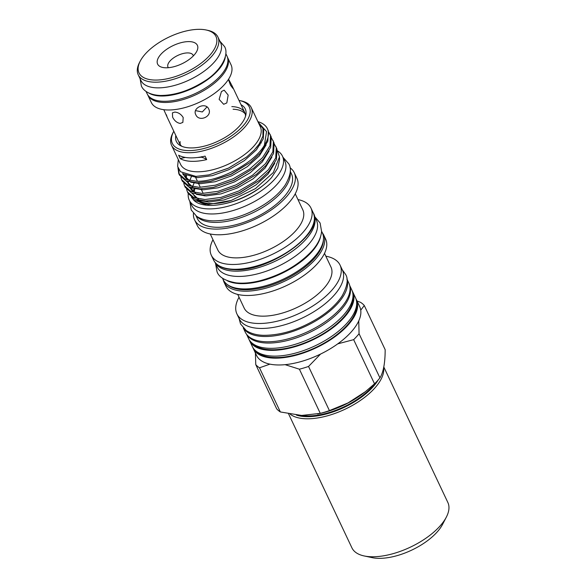<?xml version="1.0" encoding="UTF-8"?>
<svg xmlns="http://www.w3.org/2000/svg" width="587" height="587" viewBox="0 0 587 587"><rect width="100%" height="100%" fill="white"/><g stroke="black" fill="none" stroke-linecap="round" stroke-linejoin="round"><path stroke-width="0.88" d="M148.805 93.017A44.142 20.281 -25.3 0 0 160.552 95.997A44.142 20.281 -25.3 0 0 201.737 83.501A44.142 20.281 -25.3 0 0 225.32 56.851M146.016 91.389L147.183 93.854A44.142 20.281 -25.3 0 0 163.039 101.272A44.142 20.281 -25.3 0 0 209.383 85.409A44.142 20.281 -25.3 0 0 226.993 56.125L225.834 53.659M224.183 203.806A45.023 20.684 -25.3 0 0 263.086 185.419M188.266 193.644A51.546 23.678 -25.3 0 0 189.271 200.218A51.546 23.678 -25.3 0 0 207.791 208.877A51.546 23.678 -25.3 0 0 261.905 190.357A51.546 23.678 -25.3 0 0 282.472 156.157A51.546 23.678 -25.3 0 0 277.592 150.932M189.271 200.218L191.663 205.289A51.546 23.678 -25.3 0 0 210.19 213.947A51.546 23.678 -25.3 0 0 264.304 195.434A51.546 23.678 -25.3 0 0 284.871 161.234L282.472 156.157M194.899 188.735A45.023 20.684 -25.3 0 0 194.238 192.198M196.814 199.873A45.023 20.684 -25.3 0 0 205.942 204.393M314.14 215.466L316.437 220.338A54.833 25.19 154.7 0 1 294.564 256.717A54.833 25.19 154.7 0 1 237.001 276.411A54.833 25.19 154.7 0 1 217.3 267.195L214.996 262.33M314.148 215.517A54.833 25.19 154.7 0 1 291.644 251.735A54.833 25.19 154.7 0 1 234.507 271.135A54.833 25.19 154.7 0 1 215.025 262.367M227.286 280.747A54.833 25.19 -25.3 0 0 240.413 283.631A54.833 25.19 -25.3 0 0 320.568 236.656M222.466 278.135L223.207 279.698A54.833 25.19 -25.3 0 0 242.908 288.907A54.833 25.19 -25.3 0 0 300.471 269.213A54.833 25.19 -25.3 0 0 322.351 232.834L321.61 231.278M346.939 279.28A57.306 26.327 154.7 0 1 322.226 316.797A57.306 26.327 154.7 0 1 263.35 336.483A57.306 26.327 154.7 0 1 243.488 328.184M346.902 278.979L348.869 283.154A57.306 26.327 154.7 0 1 326.005 321.177A57.306 26.327 154.7 0 1 265.845 341.759A57.306 26.327 154.7 0 1 245.256 332.132L243.282 327.964M193.35 55.89A13.897 6.384 -25.3 0 0 193.13 55.251A13.897 6.384 -25.3 0 0 188.133 52.918A13.897 6.384 -25.3 0 0 173.547 57.908A13.897 6.384 -25.3 0 0 167.999 67.131A13.897 6.384 -25.3 0 0 168.359 67.703M165.519 67.784A21.983 10.096 -25.3 0 0 196.74 51.377A21.983 10.096 -25.3 0 0 189.469 41.611A21.983 10.096 -25.3 0 0 162.225 52.925A21.983 10.096 -25.3 0 0 162.716 67.461A21.983 10.096 -25.3 0 0 165.519 67.784M195.544 110.635L202.324 111.948L206.991 106.907M200.688 29.35A42.572 19.562 -25.3 0 0 140.227 61.121A42.572 19.562 -25.3 0 0 154.308 80.045A42.572 19.562 -25.3 0 0 207.072 58.128A42.572 19.562 -25.3 0 0 206.118 29.981A42.572 19.562 -25.3 0 0 200.688 29.35M206.118 29.981L207.71 30.319A44.091 20.252 154.7 0 1 217.931 37.069A44.091 20.252 154.7 0 1 200.343 66.324A44.091 20.252 154.7 0 1 154.051 82.165A44.091 20.252 154.7 0 1 138.209 74.754A44.091 20.252 154.7 0 1 139.479 62.574L140.227 61.121M147.667 94.756A44.091 20.252 -25.3 0 0 147.799 95.05L151.351 102.556A44.091 20.252 -25.3 0 0 167.192 109.967A44.091 20.252 -25.3 0 0 213.485 94.125A44.091 20.252 -25.3 0 0 231.073 64.871L227.529 57.365A44.091 20.252 -25.3 0 0 227.382 57.071M147.799 95.05A44.091 20.252 -25.3 0 0 163.648 102.454A44.091 20.252 -25.3 0 0 209.933 86.619A44.091 20.252 -25.3 0 0 227.529 57.365M138.209 74.754L140.895 80.441A44.091 20.252 -25.3 0 0 156.736 87.845A44.091 20.252 -25.3 0 0 203.029 72.01A44.091 20.252 -25.3 0 0 220.617 42.756L217.931 37.069M163.802 109.688L167.126 117.129L166.378 114.773M180.202 123.439C176.958 122.859 174.427 120.768 172.607 117.158L172.424 112.851L174.831 112.08C178.331 112.388 181.119 114.208 183.188 117.525L182.858 122.404L180.202 123.439M228.57 79.194L232.32 86.311L232.826 88.314L230.486 85.166L228.416 79.443M208.701 108.984C212.677 116.453 198.956 122.529 195.772 114.678C192.015 107.861 205.743 101.808 208.701 108.984L208.957 109.637M226.809 102.916L223.676 104.295L219.134 99.357L221.438 91.55L224.168 90.156L228.167 95.079L226.809 102.916M195.772 114.678L195.508 114.032M280.373 411.964A62.156 28.558 154.7 0 1 276.646 408.779L255.771 364.622A62.156 28.558 -25.3 0 0 259.498 367.807L280.373 411.964L301.637 415.449L320.267 413.358L299.392 369.194A62.156 28.558 -25.3 0 0 308.542 366.457L329.417 410.621A62.156 28.558 154.7 0 1 320.267 413.358M201.679 156.678L201.297 157.199A37.656 17.302 -25.3 0 1 197.636 157.485M233.068 109.241A36.056 16.561 154.7 0 1 242.981 111.882A36.056 16.561 154.7 0 1 245.271 114.039M241.015 104.706A38.096 17.5 154.7 0 1 245.946 114.414A38.096 17.5 154.7 0 1 225.401 137.27A38.096 17.5 154.7 0 1 190.085 147.909A38.096 17.5 154.7 0 1 180.194 145.495A38.096 17.5 154.7 0 1 175.821 135.524M231.821 106.599A36.056 16.561 154.7 0 1 244.779 112.66A36.056 16.561 154.7 0 1 245.535 116.189M238.99 100.414A42.572 19.562 154.7 0 1 239.459 100.509A42.572 19.562 154.7 0 1 240.413 128.656A42.572 19.562 154.7 0 1 187.642 150.573A42.572 19.562 154.7 0 1 173.569 131.657A42.572 19.562 154.7 0 1 173.796 131.231M239.459 100.509L241.052 100.847A44.091 20.252 154.7 0 1 251.273 107.604A44.091 20.252 154.7 0 1 233.685 136.859A44.091 20.252 154.7 0 1 187.392 152.693A44.091 20.252 154.7 0 1 171.551 145.29A44.091 20.252 154.7 0 1 172.82 133.102L173.569 131.657M251.273 107.604L260.29 126.675A44.091 20.252 154.7 0 1 242.695 155.929A44.091 20.252 154.7 0 1 196.41 171.771A44.091 20.252 154.7 0 1 180.569 164.36L171.551 145.29M178.294 159.554L177.612 166.378L180.51 171.742L195.86 176.394L208.935 174.875L228.629 168.043L246.643 157L254.31 150.03L259.168 143.998L262.917 136.184L262.954 128.56L258.529 122.947M274.43 144.241L276.279 147.689L275.736 157.94L268.391 169.731L255.389 181.324L238.748 191.017L221.02 197.386L204.936 199.521L193.688 197.489L187.429 191.883L186.651 189.454M187.429 191.883L188.148 193.402L194.407 199.008L205.655 201.04L219.333 199.47L239.467 192.536L259.3 180.444L269.11 171.25L276.448 159.459L276.998 149.208L275.765 146.405M257.92 121.656A49.653 22.812 154.7 0 1 267.423 128.766A49.653 22.812 154.7 0 1 264.385 145.246C254.09 163.421 218.137 182.139 196.3 181.258L185.052 179.226L178.793 173.627L177.934 167.669M178.639 169.305L179.189 174.368M178.793 173.627L179.512 175.146L185.771 180.745L197.019 182.777L210.704 181.207L230.838 174.273L250.671 162.188L260.474 152.987L267.819 141.196L268.362 130.945L267.423 128.766M268.677 132.068L270.526 135.516L269.976 145.767L262.631 157.558L249.636 169.151L232.995 178.844L215.268 185.213L199.176 187.348L187.935 185.316L181.669 179.71L180.899 177.281M181.669 179.71L182.388 181.229L188.647 186.835L199.896 188.867L213.58 187.297L233.714 180.363L253.547 168.271L263.35 159.077L270.695 147.286L271.245 137.035L270.013 134.232M271.554 138.15L273.403 141.606L272.852 151.857L265.515 163.648L252.513 175.242L235.871 184.927L218.144 191.296L202.06 193.431L190.812 191.399L184.553 185.8L183.775 183.371M184.553 185.8L185.265 187.319L191.523 192.918L202.772 194.95L216.456 193.38L236.59 186.446L256.424 174.361L266.227 165.167L273.571 153.376L274.122 143.125L272.889 140.315M277.372 150.61L279.485 156.905L279.603 159.444L277.739 168.065L271.583 177.523A48.061 22.079 154.7 0 1 209.016 205.377A48.061 22.079 154.7 0 1 194.304 200.695L191.465 197.342M279.485 156.905L273.322 172.534L255.455 188.603L231.249 200.416L208.15 204.496L193.644 200.101M230.786 200.571A45.023 20.684 154.7 0 1 210.674 203.572A45.023 20.684 154.7 0 1 198.23 200.24M195.229 197.298A45.023 20.684 154.7 0 1 194.488 196.007M193.541 191.81A45.023 20.684 154.7 0 1 193.93 188.427M290.176 172.365A52.104 23.935 154.7 0 1 265.515 205.655A52.104 23.935 154.7 0 1 213.719 222.392A52.104 23.935 154.7 0 1 196.902 216.456M290.249 171.309L291.512 173.979A52.104 23.935 154.7 0 1 270.724 208.546A52.104 23.935 154.7 0 1 216.023 227.264A52.104 23.935 154.7 0 1 197.305 218.511L196.043 215.84M290.022 167.75A55.134 25.329 154.7 0 1 294.248 172.681A55.134 25.329 154.7 0 1 272.251 209.266A55.134 25.329 154.7 0 1 214.372 229.069A55.134 25.329 154.7 0 1 194.561 219.809A55.134 25.329 154.7 0 1 193.431 213.404M294.248 172.681L296.934 178.367A55.134 25.329 154.7 0 1 274.936 214.945A55.134 25.329 154.7 0 1 217.058 234.749A55.134 25.329 154.7 0 1 197.247 225.489L194.561 219.809M297.961 199.573A55.134 25.329 154.7 0 1 310.978 208.069A55.134 25.329 154.7 0 1 288.98 244.654A55.134 25.329 154.7 0 1 231.102 264.458A55.134 25.329 154.7 0 1 211.291 255.191A55.134 25.329 154.7 0 1 212.986 239.745M245.755 295.459A55.134 25.329 154.7 0 1 225.944 286.199L223.911 281.899A55.134 25.329 154.7 0 0 243.722 291.159A55.134 25.329 154.7 0 0 301.601 271.355A55.134 25.329 154.7 0 0 323.598 234.771L325.631 239.078A55.134 25.329 154.7 0 1 303.633 275.655A55.134 25.329 154.7 0 1 245.755 295.459M324.516 253.379L330.973 267.041A48.009 22.057 154.7 0 1 311.814 298.893A48.009 22.057 154.7 0 1 261.413 316.136A48.009 22.057 154.7 0 1 244.163 308.072L237.706 294.41M325.836 256.181A57.056 26.21 154.7 0 1 340.071 265.119A57.056 26.21 154.7 0 1 317.303 302.973A57.056 26.21 154.7 0 1 257.407 323.466A57.056 26.21 154.7 0 1 236.906 313.884A57.056 26.21 154.7 0 1 239.034 297.213M340.071 265.119L342.412 270.071A57.056 26.21 154.7 0 1 319.644 307.926A57.056 26.21 154.7 0 1 259.748 328.419A57.056 26.21 154.7 0 1 239.247 318.836L236.906 313.884M349.757 285.744A57.056 26.21 154.7 0 1 325.572 323.217A57.056 26.21 154.7 0 1 266.652 343.028A57.056 26.21 154.7 0 1 246.694 334.465M349.698 285.495L351.811 289.956A57.056 26.21 154.7 0 1 329.043 327.81A57.056 26.21 154.7 0 1 269.147 348.304A57.056 26.21 154.7 0 1 248.646 338.721L246.54 334.26M352.978 296.589A56.044 25.747 154.7 0 1 325.8 332.095A56.044 25.747 154.7 0 1 270.658 349.735A56.044 25.747 154.7 0 1 253.034 343.835M352.244 290.991A57.056 26.21 154.7 0 1 352.765 291.981A57.056 26.21 154.7 0 1 330.004 329.835A57.056 26.21 154.7 0 1 270.108 350.336A57.056 26.21 154.7 0 1 249.607 340.746A57.056 26.21 154.7 0 1 249.174 339.712M352.765 291.981L355.495 297.748A57.056 26.21 154.7 0 1 332.726 335.603A57.056 26.21 154.7 0 1 272.83 356.096A57.056 26.21 154.7 0 1 252.329 346.513L249.607 340.746M356.661 304.382A56.044 25.747 154.7 0 1 329.483 339.888A56.044 25.747 154.7 0 1 274.342 357.527A56.044 25.747 154.7 0 1 256.717 351.62M355.927 298.783A57.056 26.21 154.7 0 1 356.448 299.774A57.056 26.21 154.7 0 1 333.687 337.628A57.056 26.21 154.7 0 1 273.791 358.129A57.056 26.21 154.7 0 1 253.291 348.539A57.056 26.21 154.7 0 1 252.858 347.504M299.392 369.194L285.099 364.666A57.056 26.21 154.7 0 1 277.013 364.945A57.056 26.21 154.7 0 1 269.925 364.138A57.056 26.21 154.7 0 1 256.512 355.355L253.291 348.539M185.389 157.441A37.898 17.412 -25.3 0 0 180.26 158.651A44.091 20.252 -25.3 0 0 191.472 161.322A44.091 20.252 -25.3 0 0 206.712 159.576A37.898 17.412 -25.3 0 0 201.297 157.199M180.26 158.651L178.631 155.203A44.091 20.252 -25.3 0 0 189.836 157.866A44.091 20.252 -25.3 0 0 205.083 156.127L206.712 159.576M295.239 193.813L302.797 209.794A46.997 21.587 154.7 0 1 284.042 240.978A46.997 21.587 154.7 0 1 234.705 257.862A46.997 21.587 154.7 0 1 217.814 249.967L210.263 233.986M379.943 377.889A62.156 28.558 154.7 0 1 374.528 383.81L353.653 339.653A62.156 28.558 -25.3 0 0 359.068 333.732L379.943 377.889C383.414 372.217 385.153 362.817 385.167 349.691L364.292 305.526A62.156 28.558 -25.3 0 0 360.557 302.342L357.013 300.97M364.292 305.526L360.734 310.163A57.056 26.21 154.7 0 1 358.752 320.891L359.068 333.732M329.417 410.621L348.032 402.924L365.341 391.712L374.528 383.81M353.653 339.653L337.738 343.857A57.056 26.21 154.7 0 1 320.575 354.056L308.542 366.457M269.925 364.138L259.498 367.807M255.771 364.622L255.404 353.014M365.341 391.712L364.278 392.542A55.083 25.307 154.7 0 1 320.01 413.468L317.582 414.004M180.334 144.74A36.056 16.561 154.7 0 1 180.121 141.592M181.823 146.302A36.056 16.561 154.7 0 1 179.578 143.477L167.126 117.129M320.575 354.056A57.056 26.21 154.7 0 1 285.099 364.666M358.752 320.891A57.056 26.21 154.7 0 1 337.738 343.857M356.448 299.774L359.677 306.59A57.056 26.21 154.7 0 1 360.734 310.163M258.229 122.323L266.564 131.569L264.385 145.246M374.8 383.538A50.284 23.098 154.7 0 1 360.748 396.922A50.284 23.098 154.7 0 1 301.923 415.457M288.591 413.879L351.907 547.832A53.065 24.375 -25.3 0 0 359.655 554.59A53.065 24.375 -25.3 0 0 364.211 555.962A53.065 24.375 -25.3 0 0 446.325 517.147A53.065 24.375 -25.3 0 0 447.852 502.479L383.795 366.97M364.211 555.962L372.187 557.65A45.478 20.89 -25.3 0 0 442.569 524.382L446.325 517.147M227.705 284.805A54.121 24.867 -25.3 0 0 243.891 289.743A54.121 24.867 -25.3 0 0 296.193 273.315A54.121 24.867 -25.3 0 0 323.444 239.547M313.245 212.861C325.594 232.276 269.081 272.456 233.875 269.653C223.42 269.228 216.647 265.999 213.551 259.982A55.134 25.329 -25.3 0 0 233.362 269.242A55.134 25.329 -25.3 0 0 291.247 249.438A55.134 25.329 -25.3 0 0 313.245 212.861L310.978 208.069M191.215 187.745L191.098 189.777M191.751 193.02L198.083 198.846M219.333 199.47L239.723 192.617L259.3 180.444M261.362 142.971L259.968 142.751M188.339 181.654L188.244 184.12M188.875 186.93L195.207 192.756M216.456 193.38L236.847 186.527L256.424 174.361M185.595 174.787L185.345 177.604M185.998 180.84L192.331 186.666M213.58 187.297L233.971 180.444L253.547 168.271M182.704 173.407L182.917 174.178L189.447 180.583M210.704 181.207L231.095 174.354L250.671 162.188M208.935 174.875L228.218 168.271L246.489 157.125M199.272 200.453L208.921 201.994L223.889 199.984L240.391 194.026L255.881 184.971L267.966 174.148L274.767 163.23M196.396 194.37L206.044 195.911L221.013 193.893L237.515 187.935L252.997 178.888L265.089 168.065L271.884 157.14M193.519 188.28L203.168 189.821L218.137 187.803L234.639 181.845L250.121 172.798L262.213 161.975L269.007 151.057M190.636 182.19L200.292 183.731L215.26 181.721L231.755 175.762L247.244 166.708L259.337 155.885L266.131 144.967M184.127 174.17L197.415 177.648L212.384 175.63L228.879 169.672L244.368 160.625L256.46 149.802L263.284 138.796L263.783 129.221L258.485 122.852M383.619 367.836A53.065 24.375 154.7 0 1 351.092 406.153A53.065 24.375 154.7 0 1 294.439 416.609A53.065 24.375 154.7 0 1 290.198 414.18M296.42 415.075A51.546 23.678 -25.3 0 0 340.585 409.007A51.546 23.678 -25.3 0 0 378.248 379.892M140.102 78.761L141.364 85.929C143.052 90.141 148.628 94.925 160.192 95.476C174.566 95.49 189.219 90.787 204.166 81.351C220 71.893 229.752 55.222 224.564 46.6L219.824 41.075M314.683 216.618L320.113 223.016L321.595 231.527C320.913 238.249 317.435 244.999 311.154 251.779C297.866 265.5 280.791 275.156 259.946 280.747C251.141 282.912 243.194 283.624 236.106 282.861C225.232 280.916 218.878 277.211 217.043 271.737L215.539 263.482M283.022 157.323L288.789 163.846C291.739 168.667 290.58 175.667 285.326 184.854C280.689 191.766 273.843 198.208 264.781 204.166C247.112 215.319 229.81 220.881 212.89 220.859C206.338 220.675 200.93 219.149 196.667 216.295L191.201 209.977L189.821 201.378M342.243 269.719L345.53 274.305C348.553 278.964 347.431 286.148 342.162 295.841C337.202 303.472 329.689 310.604 319.629 317.237C300.456 329.322 281.738 335.346 263.468 335.324C256.453 335.111 250.7 333.504 246.217 330.496L240.538 323.936L239.078 318.484M244.779 112.66L232.32 86.311M223.016 279.287L223.911 281.899M211.291 255.191L213.551 259.982M259.417 143.624L260.085 145.055M195.706 177.597L197.437 181.258M198.589 183.687L200.314 187.341M201.033 188.86L203.19 193.431M203.909 194.95L204.342 195.86M198.501 198.927L194.906 196.792L192.47 193.299M191.978 190.665L192.213 188.001M192.543 186.666L194.268 182.66M195.625 192.837L192.03 190.709L189.594 187.209M189.667 180.583L191.626 176.151M192.741 186.754L189.153 184.619L186.717 181.126M186.233 178.771L186.505 175.579M189.865 180.664L186.277 178.536L184.179 175.843L183.511 173.862M255.976 148.173L259.168 143.998M262.917 136.184L263.123 135.362M322.153 232.423L323.598 234.771"/></g></svg>
